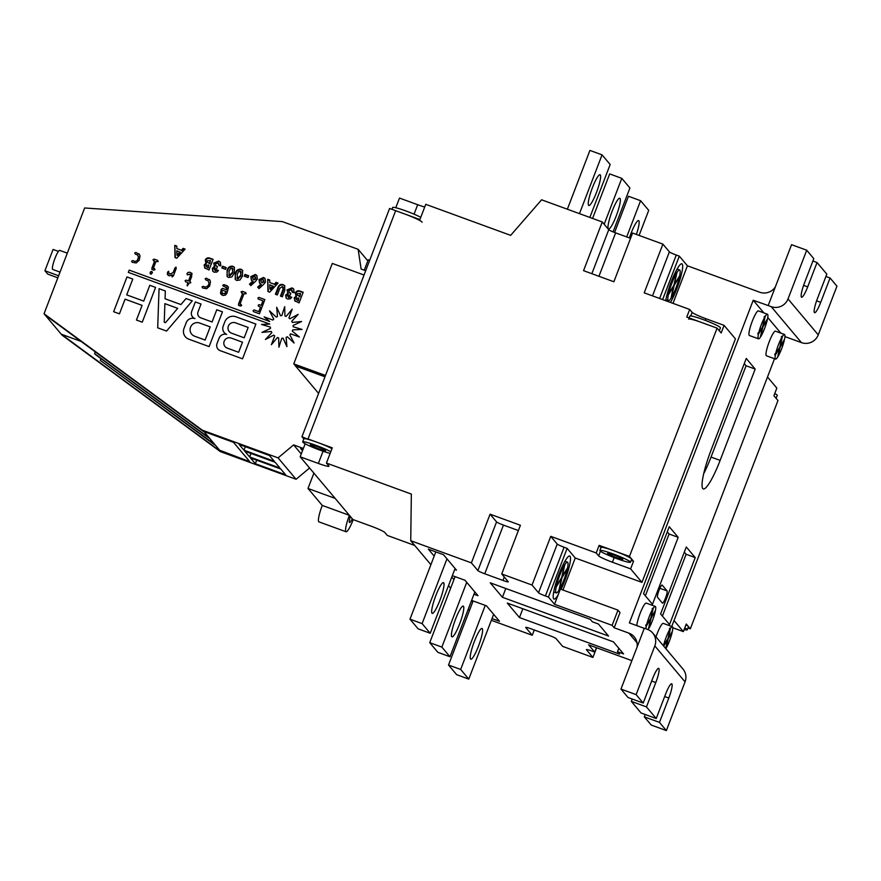 <?xml version="1.0" encoding="UTF-8"?>
<svg xmlns="http://www.w3.org/2000/svg" width="881" height="881" viewBox="0 0 881 881"><rect width="100%" height="100%" fill="white"/><g stroke="black" fill="none" stroke-linecap="round" stroke-linejoin="round"><path stroke-width="1.32" d="M689.151 317.931L689.845 316.114A16.376 1.553 21 0 1 703.104 319.561A16.376 1.553 21 0 1 720.427 327.842L719.303 330.771M688.678 319.153A16.376 1.553 21 0 1 701.937 322.611M774.762 393.499A16.376 1.553 21 0 1 777.229 395.404L776.117 398.333M391.957 209.326L392.662 207.509A16.376 1.553 21 0 1 405.921 210.955A16.376 1.553 21 0 1 420.766 217.332M404.753 214.006A16.376 1.553 21 0 1 422.065 222.287M318.988 448.958A8.182 0.771 -159 0 0 325.618 450.687A8.182 0.771 -159 0 0 316.962 446.546A8.182 0.771 -159 0 0 310.332 444.817A8.182 0.771 -159 0 0 318.988 448.958M330.793 451.711A16.376 1.553 -159 0 0 315.949 445.334A16.376 1.553 -159 0 0 302.69 441.877A16.376 1.553 -159 0 0 320.012 450.158A16.376 1.553 -159 0 0 330.155 453.374M331.961 448.671A16.376 1.553 -159 0 0 317.116 442.295A16.376 1.553 -159 0 0 303.857 438.837L302.69 441.877M684.152 629.541A16.376 1.553 -159 0 0 687.268 629.783A16.376 1.553 -159 0 0 684.79 627.878M687.268 629.783L688.435 626.743A16.376 1.553 -159 0 0 685.958 624.838M616.182 557.563A8.182 0.771 -159 0 0 622.812 559.292A8.182 0.771 -159 0 0 614.156 555.151A8.182 0.771 -159 0 0 607.527 553.422A8.182 0.771 -159 0 0 616.182 557.563M613.132 553.94A16.376 1.553 -159 0 0 599.873 550.482A16.376 1.553 -159 0 0 617.196 558.763A16.376 1.553 -159 0 0 630.455 562.221A16.376 1.553 -159 0 0 613.132 553.94M630.455 562.221L631.622 559.182A16.376 1.553 -159 0 0 614.31 550.9A16.376 1.553 -159 0 0 601.051 547.442L599.873 550.482M665.706 300.696A22.928 3.843 -69.9 0 1 673.392 276.535A22.928 3.843 -69.9 0 1 681.883 263.793A22.928 3.843 -69.9 0 1 682.191 264.014A22.928 3.843 -69.9 0 1 679.857 280.004A22.928 3.843 -69.9 0 1 670.452 302.425M555.999 592.748A16.376 2.742 110.1 0 0 556.23 592.913A16.376 2.742 110.1 0 0 558.928 590.347L561.516 578.388L556.175 587.076A16.376 2.742 110.1 0 0 555.999 592.748M561.913 576.57L567.518 567.981A16.376 2.742 110.1 0 0 567.683 562.309A16.376 2.742 110.1 0 0 567.463 562.155A16.376 2.742 110.1 0 0 564.765 564.71L564.159 564.49A16.376 2.742 110.1 0 0 563.708 565.217L564.314 565.437L561.737 577.396L556.396 586.085A16.376 2.742 110.1 0 1 564.314 565.437M566.979 568.862L567.298 568.983A16.376 2.742 110.1 0 1 559.38 589.631L561.957 577.672L567.298 568.983M561.087 589.334A22.928 3.843 110.1 0 0 570.029 556.219A22.928 3.843 110.1 0 0 569.71 555.999A22.928 3.843 110.1 0 0 558.62 575.183A22.928 3.843 110.1 0 0 553.664 598.838A22.928 3.843 110.1 0 0 553.973 599.069A22.928 3.843 110.1 0 0 558.147 594.851L554.523 604.3L612.141 625.356L614.178 627.768L628.902 633.142A13.105 12.852 139.9 0 1 637.062 647.161M702.807 488.57A36.022 6.046 110.1 0 0 703.291 488.922A36.022 6.046 110.1 0 0 720.129 460.4L755.182 369.084L746.251 358.457L711.198 449.773A36.022 6.046 110.1 0 0 702.807 488.57M703.721 473.659A36.022 6.046 110.1 0 0 711.033 457.074L746.086 365.758L744.28 363.611M771.216 306.665A13.105 12.852 -40.1 0 0 788.021 298.923L818.251 334.879A13.105 12.852 139.9 0 1 801.457 342.621L771.216 306.665L768.188 305.553L791.556 244.676L806.721 250.215L813.802 258.651L804.463 282.999A13.105 2.203 110.1 0 0 801.413 297.106A13.105 2.203 110.1 0 0 801.589 297.238A13.105 2.203 110.1 0 0 807.701 286.865L817.05 262.516L812.91 260.996M817.05 262.516L826.818 274.123L817.469 298.472A13.105 2.203 110.1 0 0 814.418 312.579A13.105 2.203 110.1 0 0 814.595 312.711A13.105 2.203 110.1 0 0 820.718 302.337L830.067 277.989L825.915 276.469M588.585 205.339A16.376 2.742 -69.9 0 1 592.12 188.446A16.376 2.742 -69.9 0 1 600.038 174.735A16.376 2.742 -69.9 0 1 600.269 174.901A16.376 2.742 -69.9 0 1 596.734 191.805A16.376 2.742 -69.9 0 1 588.805 205.504A16.376 2.742 -69.9 0 1 588.585 205.339M608.331 228.829A16.376 2.742 -69.9 0 1 611.866 211.925A16.376 2.742 -69.9 0 1 619.795 198.225A16.376 2.742 -69.9 0 1 620.015 198.39A16.376 2.742 -69.9 0 1 616.48 215.283A16.376 2.742 -69.9 0 1 608.551 228.983A16.376 2.742 -69.9 0 1 608.331 228.829M629.397 237.903A16.376 2.742 -69.9 0 1 638.593 220.58A16.376 2.742 -69.9 0 1 638.813 220.746A16.376 2.742 -69.9 0 1 636.412 234.456M443.694 582.782A16.376 2.742 110.1 0 0 443.473 582.616A16.376 2.742 110.1 0 0 435.544 596.316A16.376 2.742 110.1 0 0 432.009 613.22A16.376 2.742 110.1 0 0 432.23 613.374A16.376 2.742 110.1 0 0 440.159 599.675A16.376 2.742 110.1 0 0 443.694 582.782M463.45 606.26A16.376 2.742 110.1 0 0 463.219 606.106A16.376 2.742 110.1 0 0 455.301 619.806A16.376 2.742 110.1 0 0 451.766 636.71A16.376 2.742 110.1 0 0 451.986 636.864A16.376 2.742 110.1 0 0 459.915 623.164A16.376 2.742 110.1 0 0 463.45 606.26M482.248 628.627A16.376 2.742 110.1 0 0 482.028 628.461A16.376 2.742 110.1 0 0 474.099 642.161A16.376 2.742 110.1 0 0 470.564 659.065A16.376 2.742 110.1 0 0 470.784 659.219A16.376 2.742 110.1 0 0 478.713 645.52A16.376 2.742 110.1 0 0 482.248 628.627M648.064 629.596A13.105 2.203 110.1 0 0 648.46 629.012L650.585 619.101L646.335 626.039A13.105 2.203 110.1 0 0 645.894 628.781M655.464 610.467A13.105 2.203 110.1 0 0 655.475 606.557A13.105 2.203 110.1 0 0 655.299 606.425A13.105 2.203 110.1 0 0 653.151 608.452L651.246 617.372L655.464 610.467M654.946 611.304L651.026 618.363L648.901 628.285A13.105 2.203 110.1 0 0 655.277 611.425M758.299 338.7A13.105 2.203 110.1 0 0 758.475 338.822A13.105 2.203 110.1 0 0 760.358 337.214L762.417 327.743L758.431 334.196A13.105 2.203 110.1 0 0 758.299 338.7M762.814 325.926L767.516 318.856A13.105 2.203 110.1 0 0 767.648 314.352A13.105 2.203 110.1 0 0 767.472 314.22L758.376 310.894A13.105 2.203 110.1 0 0 752.033 321.851A13.105 2.203 110.1 0 0 749.202 335.375A13.105 2.203 110.1 0 0 749.379 335.507L758.475 338.822M766.977 319.737L767.296 319.858A13.105 2.203 110.1 0 1 760.788 336.542L762.869 327.027L767.296 319.858M775.346 358.963A13.105 2.203 110.1 0 0 775.522 359.096A13.105 2.203 110.1 0 0 777.67 357.069L779.586 348.149L775.357 355.054A13.105 2.203 110.1 0 0 775.346 358.963M779.971 346.332L784.486 339.482A13.105 2.203 110.1 0 0 784.696 334.615A13.105 2.203 110.1 0 0 784.519 334.483L775.423 331.157A13.105 2.203 110.1 0 0 769.08 342.125A13.105 2.203 110.1 0 0 766.25 355.638A13.105 2.203 110.1 0 0 766.426 355.77L775.522 359.096M783.925 340.396L784.255 340.507A13.105 2.203 110.1 0 1 778.121 356.342L780.026 347.422L784.255 340.507M672.39 631.325A13.105 2.203 110.1 0 0 672.522 626.82A13.105 2.203 110.1 0 0 672.346 626.699A13.105 2.203 110.1 0 0 670.474 628.307L668.404 637.778L672.39 631.325M671.851 632.217L668.183 638.78L666.113 648.251A13.105 2.203 110.1 0 0 672.17 632.327M673.359 286.061L671.102 298.141A16.376 2.742 -69.9 0 1 668.393 300.696A16.376 2.742 -69.9 0 1 668.172 300.542A16.376 2.742 -69.9 0 1 668.349 294.871L667.743 294.65A16.376 2.742 -69.9 0 1 667.952 293.648L668.558 293.869A16.376 2.742 -69.9 0 1 676.487 273.22L675.881 273A16.376 2.742 -69.9 0 1 676.322 272.284L676.927 272.504A16.376 2.742 -69.9 0 1 679.636 269.938A16.376 2.742 -69.9 0 1 679.857 270.104A16.376 2.742 -69.9 0 1 679.68 275.775L674.35 284.464L676.927 272.504M679.141 276.656L679.471 276.766A16.376 2.742 -69.9 0 1 671.542 297.415L671.278 297.315M395.778 207.74L399.489 198.071L417.682 204.722A13.105 1.233 -159 0 0 424.719 207.013M414.731 545.46L387.31 535.439L384.876 532.542A13.105 1.233 21 0 0 371.121 526.177L352.929 519.537L300.168 456.799L305.167 443.782M325.034 376.639L295.377 365.802L293.758 363.875L325.474 375.471M293.758 363.875L332.313 263.43L364.04 275.026M673.69 286.182L668.349 294.871M668.558 293.869L673.899 285.18L676.487 273.22M679.471 276.766L674.13 285.455L671.542 297.415M662.633 299.573L679.306 256.14L687.422 265.798L759.763 292.239A13.105 12.852 139.9 0 0 775.346 286.898M673.007 303.361L687.422 265.798M631.886 660.64L588.618 644.837L594.697 652.072L591.669 650.96A6.552 0.617 21 0 0 586.361 649.583A6.552 0.617 21 0 0 586.416 649.715L592.913 657.435L596.624 647.755M596.393 647.678L594.697 652.072M663.25 645.564L663.525 645.674A13.105 2.203 110.1 0 1 670.034 628.979L667.963 638.505L663.525 645.674M670.474 628.307L669.857 628.087A13.105 2.203 -69.9 0 0 669.428 628.759L670.034 628.979M672.346 626.699L663.25 623.374A13.105 2.203 110.1 0 0 655.982 636.941M667.413 639.386L665.761 648.57M667.743 639.507L663.668 646.081M781.579 337.115L781.766 336.289A13.105 2.203 110.1 0 0 781.315 337.016L781.921 337.247A13.105 2.203 110.1 0 0 775.555 354.096L774.95 353.876A13.105 2.203 110.1 0 0 774.751 354.834L775.357 355.054M781.766 336.289L782.372 336.509A13.105 2.203 110.1 0 1 784.519 334.483M775.555 354.096L779.795 347.158L781.921 337.247M780.247 346.42L782.372 336.509M764.367 317.149L764.554 316.279A13.105 2.203 -69.9 0 0 764.102 317.05L764.708 317.27A13.105 2.203 110.1 0 0 758.651 333.194L758.045 332.974A13.105 2.203 -69.9 0 0 757.825 333.976L758.431 334.196M764.554 316.279L765.16 316.499A13.105 2.203 110.1 0 1 767.472 314.22M758.651 333.194L762.638 326.741L764.708 317.27M763.089 326.025L765.16 316.499M653.151 608.452L652.546 608.231A13.105 2.203 110.1 0 0 652.105 608.958L652.711 609.178A13.105 2.203 110.1 0 0 646.577 625.014L645.971 624.794A13.105 2.203 110.1 0 0 645.729 625.818L646.335 626.039M655.299 606.425L646.202 603.1A13.105 2.203 110.1 0 0 640.905 611.436A13.105 2.203 110.1 0 0 636.787 625.62M662.391 603.089A6.552 1.101 110.1 0 0 662.479 603.155A6.552 1.101 110.1 0 0 665.651 597.67A6.552 1.101 110.1 0 0 667.071 590.909L662.204 585.127A6.552 1.101 110.1 0 0 662.116 585.061A6.552 1.101 110.1 0 0 658.944 590.534A6.552 1.101 110.1 0 0 657.523 597.296L662.391 603.089M669.252 526.717L643.548 593.673L652.48 604.3L678.183 537.333L669.252 526.717M660.596 613.947L669.516 624.563L695.23 557.596L686.299 546.98L660.596 613.947M768.188 305.553L753.222 300.256L629.375 622.911L644.275 628.351M671.74 626.479L774.52 358.732M753.222 300.256L763.86 312.898M767.758 317.534L780.896 333.161M659.473 722.387L666.355 730.58L651.202 725.03L644.308 716.848L659.473 722.387L668.822 698.038A13.105 2.203 110.1 0 0 671.696 683.799A13.105 2.203 110.1 0 0 665.573 694.173L656.224 718.533L641.06 712.982L631.303 701.375L646.467 706.914L656.224 718.533M767.505 377.002L776.833 388.103L773.914 395.712L777.967 400.536L690.341 628.825L686.277 624.001L683.359 631.611L674.031 620.51M735.437 338.877L641.963 582.385L630.609 568.873L612.405 562.221A13.105 1.233 21 0 1 598.662 555.867L596.217 552.971L550.735 536.342L532.036 585.05L501.718 573.96L520.407 525.263L490.078 514.185L471.39 562.882L410.733 540.714L411.35 494.087L326.433 463.054L332.28 447.834L308.02 438.969L395.657 210.68L419.918 219.545L425.754 204.326L510.661 235.359L541.606 199.8L602.252 221.968L583.552 270.665L613.881 281.755L632.58 233.047L662.897 244.136L644.209 292.833L689.691 309.462L692.136 312.359A13.105 1.233 -159 0 0 705.879 318.713L724.083 325.364L735.437 338.877M689.691 309.462L686.773 317.072L717.101 328.15L721.154 332.974L724.083 325.364M717.101 328.15L629.463 556.44L633.527 561.263L630.609 568.873M690.341 628.825L687.962 627.955M534.282 629.992L532.256 635.267L525.77 627.547A6.552 0.617 21 0 1 525.715 627.415A6.552 0.617 21 0 1 531.023 628.803L549.215 635.443A6.552 0.617 21 0 1 556.087 638.626L562.585 646.346L592.913 657.435M491.345 620.312L532.256 635.267M672.787 627.746L683.359 631.611M600.996 547.564L599.146 545.361L596.217 552.971M599.146 545.361L629.463 556.44M557.221 544.062A6.552 0.617 -159 0 0 564.104 547.244L545.405 595.952A6.552 0.617 21 0 1 538.533 592.77L557.221 544.062L550.735 536.342M564.104 547.244L567.133 548.356L575.249 558.003L641.963 582.385M589.852 217.431L610.17 164.505L602.053 154.858L589.918 150.42L567.353 209.215M602.053 154.858L579.478 213.643M613.066 231.879L629.915 187.994L621.799 178.347L609.674 173.909L592.583 218.433M621.799 178.347L604.179 224.259M626.699 236.923L640.597 200.703L648.713 210.35L639.088 235.436M640.597 200.703L628.472 196.265L614.575 232.474M591.856 273.705L608.749 229.688L602.252 221.968M608.749 229.688A6.552 0.617 -159 0 0 615.621 232.87L630.554 238.333M652.502 295.862L669.395 251.856L662.897 244.136M669.395 251.856A6.552 0.617 -159 0 0 676.267 255.038L679.306 256.14M575.249 558.003L562.959 590.028M567.133 548.356L548.445 597.054L554.523 604.3M538.533 592.77L532.036 585.05M484.759 573.784A6.552 0.617 21 0 1 477.876 570.602L496.576 521.904A6.552 0.617 -159 0 0 503.447 525.087L484.759 573.784L502.952 580.436A6.552 0.617 21 0 0 508.26 581.812A6.552 0.617 21 0 0 508.205 581.68L501.718 573.96M503.447 525.087L518.38 530.538M496.576 521.904L490.078 514.185M477.876 570.602L471.39 562.882M469.452 610.533L468.263 609.123M450.643 588.178L448.506 585.634M430.897 564.688L410.733 540.714M300.168 456.799L318.36 463.45A13.105 1.233 21 0 0 328.976 466.214A13.105 1.233 21 0 0 328.877 465.95L326.433 463.054M545.405 595.952L548.445 597.054M473.967 594.246L477.987 595.71L465.003 580.271L452.349 575.645M451.799 577.055L453.935 579.599M454.706 569.489L456.479 570.139L443.495 554.7L428.331 549.149L434.19 556.109M492.016 618.561L499.494 621.292L486.51 605.853L471.61 600.402M471.555 600.545L472.745 601.965M590.325 619.376L490.243 582.815L502.423 597.285L608.562 636.071L598.419 624.012L592.351 621.799L590.325 619.376M519.46 617.559L619.541 654.131L617.504 651.709L623.572 653.933L613.429 641.864L507.291 603.078L519.46 617.559L522.84 608.76M654.825 645.927A13.105 12.852 -40.1 0 0 652.722 633.054L682.951 669.009A13.105 12.852 139.9 0 1 685.055 681.872L654.825 645.927L636.126 694.624L620.962 689.085L628.054 697.51L643.218 703.049L636.126 694.624M666.355 730.58L685.055 681.872M818.251 334.879L836.95 286.171L830.067 277.989M801.457 342.621L784.938 336.586M558.147 594.851L560.371 589.081L617.988 610.137L620.015 612.548L614.178 627.768M617.988 610.137L612.141 625.356M505.793 588.497L502.423 597.285M618.825 648.284L617.504 651.709M448.528 665.023L456.644 674.67L468.78 679.108L460.664 669.461L448.528 665.023L473.13 600.952M460.664 669.461L485.255 605.39M468.78 679.108L493.646 614.332M430.225 633.263L422.109 623.616L409.984 619.178L418.101 628.825L430.225 633.263L455.092 568.487M422.109 623.616L446.975 558.829M409.984 619.178L435.809 551.88M449.982 656.752L441.866 647.095L429.73 642.667L437.846 652.314L449.982 656.752L474.848 591.966M441.866 647.095L466.732 582.319M429.73 642.667L455.07 576.648M633.527 561.263L631.148 560.393M308.427 439.454L308.02 438.969L395.657 210.68L389.589 208.467L301.952 436.756L308.427 439.454M652.722 633.054A13.105 12.852 -40.1 0 0 647.37 629.309L644.33 628.208L620.962 689.085M806.721 250.215L788.021 298.923M646.467 706.914L655.805 682.566A13.105 2.203 110.1 0 0 658.68 668.327A13.105 2.203 110.1 0 0 652.568 678.7L643.218 703.049M644.308 716.848L645.211 714.502M631.303 701.375L632.195 699.029M662.402 616.094L686.123 554.27L684.317 552.123M686.123 554.27L695.23 557.596M746.086 365.758L755.182 369.084M645.355 595.82L669.086 534.007L667.28 531.86M669.086 534.007L678.183 537.333M652.711 609.178L650.795 618.11L646.577 625.014M652.546 608.231L652.369 609.057M646.291 624.904L645.729 625.818M757.825 333.976L758.376 333.084M774.751 354.834L775.269 353.997M669.857 628.087L669.692 628.858M556.396 586.085L555.79 585.854A16.376 2.742 110.1 0 0 555.57 586.856L556.175 587.076M562.177 576.67L564.765 564.71M555.57 586.856L556.109 585.975M563.983 565.316L564.159 564.49M668.283 293.769L667.743 294.65M676.322 272.284L676.145 273.099M324.968 376.793L295.575 366.044L318.592 393.411M303.813 438.958L301.952 436.756M199.613 323.019A7.081 6.949 -40.1 0 0 191.673 334.152A7.081 6.949 -40.1 0 0 191.673 334.163A7.081 6.949 -40.1 0 0 194.569 336.179L205.141 340.044L210.196 326.884L199.613 323.019M235.513 322.831A5.572 5.473 -40.1 0 0 229.258 331.597L229.258 331.597A5.572 5.473 -40.1 0 0 231.538 333.194L244.18 337.808L248.167 327.457L235.513 322.831M231.108 338.04A5.429 5.319 -40.1 0 0 225.029 346.574L225.029 346.574A5.429 5.319 -40.1 0 0 227.243 348.127L238.63 352.29L242.495 342.202L231.108 338.04M60.029 272.119L52.717 269.443A10.154 1.707 -69.9 0 1 54.952 258.419A10.154 1.707 -69.9 0 1 59.688 250.38L67.308 253.155M205.207 268.386L204.084 265.027L205.967 263.375L205.24 259.983C206.33 257.979 207.949 257.395 210.107 258.243L213.092 259.333L208.995 269.993L204.535 267.78M204.755 268.011L204.48 265.511L206.374 263.86L205.769 263.144M226.219 267.56L225.547 269.344L221.869 268L222.552 266.216L226.219 267.56M240.017 279.982L236.758 280.444L235.238 279.431L235.271 273.506C236.119 270.302 238.024 268.87 240.998 269.223L242.55 270.258L242.517 276.05L240.017 279.982M255.589 281.259L250.854 285.598L249.488 284.123L252.748 281.149L251.36 280.202L250.843 276.601L255.358 274.476L256.789 275.445L257.362 279.002L255.589 281.259M278.066 283.076L269.685 292.173L267.923 291.523L267.725 279.299L269.762 280.048L269.74 282.537L274.365 284.222L276.028 282.338L278.066 283.076M286.358 298.296L286.028 295.598L288.307 293.891L286.986 289.959L291.985 287.856L293.637 288.968L294.155 292.701L292.25 292.007L291.148 289.728L288.88 290.675L289.243 292.349L290.807 293.34L290.124 295.124L287.58 295.697L288.263 297.084L289.871 296.589L291.776 297.282L290.245 298.857L287.514 299L286.138 298.042L285.62 295.113L287.9 293.406L287.404 292.933M292.36 290.752L291.148 289.728M287.58 295.697L288.671 297.569L290.278 297.073L289.871 296.589M242.627 293.351L238.531 304.044L239.048 305.564L240.414 306.059L241.636 305.553L240.028 304.011L243.938 293.836L246.184 293.703L245.612 292.536L242.297 291.325L241.075 291.831L242.627 293.351L238.531 304.044L239.048 305.564L238.454 305.222M241.075 291.831L241.658 292.999L241.075 291.831L242.297 291.325L245.612 292.536L246.184 293.703L245.612 292.547M241.636 305.553L240.028 304.011M262.945 300.773L261.183 305.377L259.179 304.639L258.177 305.233L258.54 306.313L260.534 307.04L258.772 311.632L254.102 309.925L253.1 310.519L253.464 311.599L259.432 313.79L264.884 299.584L258.904 297.393L257.913 297.987L258.265 299.066L262.945 300.773L261.183 305.377L259.179 304.639L258.188 305.233L258.54 306.313L258.177 305.233M264.884 299.584L258.904 297.393L257.913 297.987L258.265 299.066M253.1 310.519L253.464 311.599L253.1 310.519L254.102 309.925L258.783 311.643L260.534 307.04M322.259 505.419L349.394 515.33L335.143 498.393L308.009 488.47L322.259 505.419A15.131 2.533 110.1 0 0 318.933 521.86L346.079 531.772A15.131 2.533 110.1 0 0 353.149 519.79L353.204 519.636M303.372 448.462L293.615 444.894L278.088 457.878L202.267 430.17L44.05 313.746L84.653 207.971L282.327 221.605L358.149 249.312L361.111 269.046L365.692 270.72M313.9 473.119L308.009 488.47M227.111 285.785L228.102 286.655L224.027 284.651L222.816 285.158L227.023 288.649L226.758 289.893L222.596 288.373L221.23 289.287L220.492 293.219L223.201 295.52L225.558 295.014L227.001 293.142L228.421 287.481L227.111 285.774L224.027 284.651L222.816 285.158L223.389 286.325L222.816 285.158M220.812 293.957L222.012 295.091L220.492 293.23L221.23 289.287L222.596 288.373L226.769 289.904L226.902 288.01L226.175 287.338M209.887 280.235L206.396 278.209L205.174 278.715L205.758 279.883L208.048 280.72L209.127 283.528L207.63 286.38L205.57 287.173L203.28 286.336L202.057 286.843L202.63 287.999L206.639 288.715L209.678 285.973L210.46 281.623L209.502 279.552M208.048 280.72L209.127 283.528L208.279 285.752L205.581 287.173L203.28 286.336L202.057 286.843L202.63 287.999M205.174 278.715L205.758 279.883L205.174 278.715L206.396 278.209L209.898 280.246M186.981 273.727L187.312 274.861L186.981 273.716L187.972 272.449L190.098 272.251L192.135 273.947L190.098 272.251L187.972 272.449L186.981 273.716L187.301 274.85L190.109 274.156L190.373 276.061L188.501 280.94L186.309 280.136L185.098 280.643L185.671 281.81L187.851 282.603L187.356 285.84L189.162 283.087L190.803 282.724L189.8 281.413L191.662 276.557L191.728 273.121M185.098 280.643L185.671 281.81L185.098 280.643L186.309 280.136L188.501 280.94L190.373 276.061L190.109 274.167L190.604 274.487M190.23 281.568L190.803 282.735L189.8 281.413M187.091 285.664L187.851 282.603M176.2 268.551L176.013 267.097L174.89 268.077L173.183 272.537L170.584 273.903L168.734 273.352L168.645 271.205L167.533 272.207L167.379 274.365L169.427 275.874L172.291 274.861L172.247 276.898L173.381 275.907L176.2 268.551M176.013 267.108L173.183 272.537L170.584 273.903M171.993 276.722L172.291 274.861M167.379 274.365L168.392 275.489L167.379 274.365L167.533 272.207L168.645 271.216M170.595 273.914L168.734 273.352M154.571 261.183L151.906 268.143L152.424 269.652L153.79 270.159L155.012 269.641L153.393 268.11L155.871 261.657L158.128 261.514L157.556 260.358L154.23 259.146L153.019 259.653L154.571 261.172L151.895 268.132L152.424 269.663L151.829 269.311M158.128 261.514L157.556 260.358L154.241 259.146L153.019 259.653L153.591 260.82M154.439 268.485L155.012 269.652L153.393 268.11M152.38 272.747L151.334 271.425L150.089 272.868L150.387 273.914L151.136 274.189L152.38 272.747L151.334 271.425M150.089 272.868L150.387 273.914L150.409 272.031L151.345 271.436M139.44 254.499L135.949 252.462L134.727 252.968L135.311 254.135L137.601 254.972L138.68 257.781L137.183 260.633L135.123 261.426L132.833 260.589L131.61 261.095L132.183 262.263L136.192 262.967L139.231 260.236L140.013 255.875L139.055 253.805M131.61 261.095L132.183 262.263L131.61 261.095L132.833 260.589L135.134 261.437L137.183 260.633L138.614 256.889M137.601 254.983L138.625 256.9M134.727 252.968L135.311 254.135L134.727 252.968L135.949 252.462L139.451 254.499M271.282 331.465L271.282 331.465A11.464 11.244 -40.1 0 0 271.844 332.622L265.423 339.504L273.738 335.099A11.464 11.244 -40.1 0 0 274.707 335.936L271.381 344.713L277.427 337.489A11.464 11.244 -40.1 0 0 278.649 337.897L278.925 347.202L281.777 338.282A11.464 11.244 -40.1 0 0 283.065 338.183L286.898 346.618L286.138 337.346A11.464 11.244 -40.1 0 0 287.294 336.762L294.1 343.028L289.827 334.824A11.464 11.244 -40.1 0 0 290.686 333.844L299.419 336.994L292.294 331.102A11.464 11.244 -40.1 0 0 292.723 329.879L302.062 329.439L293.164 326.752A11.464 11.244 -40.1 0 0 293.098 325.463L301.621 321.499L292.305 322.424A11.464 11.244 -40.1 0 0 291.754 321.279L298.163 314.385L289.849 318.79A11.464 11.244 -40.1 0 0 288.891 317.953L292.206 309.187L286.16 316.4A11.464 11.244 -40.1 0 0 284.948 315.993L284.673 306.687L281.81 315.607A11.464 11.244 -40.1 0 0 280.521 315.706L276.689 307.282L277.46 316.543A11.464 11.244 -40.1 0 0 276.293 317.127L269.498 310.861L273.76 319.065A11.464 11.244 -40.1 0 0 272.901 320.045L264.168 316.896L269.685 321.466L129.188 270.115L128.318 272.383L269.751 324.065L261.525 324.461L270.423 327.137A11.464 11.244 -40.1 0 0 270.489 328.426L261.965 332.401L271.282 331.465A11.464 11.244 -40.1 0 0 271.844 332.611L265.445 339.504M242.528 358.82L255.875 324.065L235.855 316.742A8.612 8.447 -40.1 0 0 224.919 321.576L223.212 326.036A6.751 6.63 -40.1 0 0 226.637 334.428A6.123 6.013 -40.1 0 0 219.094 338.161L217.034 343.524A5.638 5.539 -40.1 0 0 220.25 350.671L242.528 358.82M222.453 311.852L216.759 309.771L212.068 321.972L200.67 317.799A4.669 4.581 139.9 0 1 198.016 311.885L201.033 304.022L195.329 301.941L191.706 311.389A5.704 5.594 -40.1 0 0 194.954 318.625A6.817 6.685 -40.1 0 0 186.221 322.655L183.986 328.481A8.436 8.281 -40.1 0 0 188.787 339.174L209.116 346.607L222.464 311.852L216.759 309.76L212.079 321.972L200.681 317.81A4.669 4.581 139.9 0 1 198.765 316.466L198.776 316.477M192.322 300.839L186.045 298.549L180.913 304.551L165.055 298.758L165.331 290.972L159.054 288.682L157.699 327.82L166.564 331.058L192.322 300.839L186.045 298.538L180.924 304.562L165.055 298.758M142.259 322.171L155.596 287.415L149.792 285.29L143.724 301.093L126.71 294.882L132.778 279.079L126.974 276.953L113.627 311.709L119.442 313.834L125.069 299.166L142.083 305.388L136.445 320.056L142.259 322.171M295.289 301.302L294.166 297.943L296.049 296.291L295.322 292.899C296.412 290.895 298.031 290.323 300.19 291.171L303.174 292.261L299.077 302.91L294.617 300.696M294.838 300.939L294.562 298.428L296.457 296.776L295.851 296.06M284.783 290.433L282.349 296.798L280.444 296.093L283.098 289.166L282.372 286.523L279.872 288.274L277.306 294.959L275.401 294.254L277.845 287.9C278.627 285.103 280.367 284.001 283.065 284.596L284.684 285.686L284.783 290.433M283.517 287.503L282.372 286.523M263.749 284.244L259.014 288.583L257.659 287.107L260.908 284.134L259.532 283.186L259.003 279.585L263.529 277.46L264.95 278.429L265.533 281.986L263.749 284.244M248.673 275.764L247.99 277.548L244.323 276.205L245.006 274.42L248.673 275.764M231.846 276.997L228.586 277.46L227.078 276.447L227.1 270.522C227.959 267.317 229.864 265.886 232.837 266.238L234.39 267.273L234.357 273.066L231.846 276.997M213.015 271.491L212.684 268.793L214.964 267.086L213.643 263.155L218.642 261.051L220.294 262.175L220.812 265.897L218.906 265.203L217.805 262.934L215.537 263.871L215.9 265.544L217.464 266.547L216.781 268.32L214.237 268.892L214.92 270.28L216.528 269.784L218.433 270.478L216.902 272.064L214.171 272.196L212.784 271.238L212.277 268.32L214.557 266.602L214.061 266.128M219.006 263.948L217.805 262.934M214.237 268.892L215.327 270.764L216.935 270.269L216.528 269.784M185.131 249.114L176.751 258.199L174.978 257.56L174.779 245.336L176.817 246.085L176.806 248.574L181.431 250.259L183.094 248.376L185.131 249.114M349.394 515.33A15.131 2.533 110.1 0 0 346.079 531.772M350.352 516.464A8.281 1.388 110.1 0 0 349.559 522.532A8.281 1.388 110.1 0 0 352.257 518.733M44.05 313.746L62.044 335.143L220.272 451.568L296.082 479.275L309.583 467.987M249.653 456.964L244.786 451.171L275.103 462.25L279.971 468.042L249.653 456.964L250.997 453.44M220.272 451.568L219.457 450.609L249.786 461.688L233.531 442.361L203.203 431.283L44.986 314.847M278.088 457.878L296.082 479.275M202.267 430.17L203.203 431.283M255.336 463.714L250.457 457.922L280.786 469.011L285.653 474.804L255.336 463.714L256.679 460.201M243.971 450.202L239.103 444.409L269.421 455.499L274.299 461.292L243.971 450.202L245.314 446.689M100.963 358.633L100.291 360.395L214.766 444.465L219.611 450.213L249.786 461.688M219.457 450.609L61.241 334.185L81.129 341.454M214.766 444.465L203.896 431.536M95.247 351.838L94.564 353.6L95.28 354.448L208.896 438.044L208.334 436.811M100.291 360.395L214.623 444.85M94.564 353.6L208.18 437.196M358.149 249.312L367.829 260.831M303.031 449.343L300.608 448.451L302.502 450.709M293.615 444.894L301.247 453.979M57.849 277.812L47.761 274.123L44.92 270.742L53.091 249.444L58.41 251.382M44.92 270.742L58.631 275.753M369.679 260.313L368.236 259.785L364.238 270.192M257.913 297.987L258.276 299.077M241.064 304.397L241.647 305.553M226.175 287.349L226.902 288.021L226.175 287.349M226.12 291.578L225.062 293.56L222.607 293.406L221.792 292.173L222.364 290.201L226.12 291.567L224.435 293.836L222.067 292.944M202.068 286.843L202.641 288.01M169.405 273.958L168.745 273.363L169.405 273.958M153.03 259.653L153.602 260.82M158.128 261.525L157.556 260.358M152.094 271.7L152.391 272.758M270.423 327.148L270.423 327.137A11.464 11.244 -40.1 0 0 270.5 328.426L261.987 332.401M269.751 324.065L261.536 324.461M269.696 321.466L129.188 270.115L128.318 272.383M276.7 307.293L277.46 316.543A11.464 11.244 -40.1 0 0 276.293 317.127L269.498 310.861L273.76 319.065A11.464 11.244 -40.1 0 0 272.901 320.045L264.168 316.896M280.521 315.706L280.521 315.706A11.464 11.244 -40.1 0 1 281.81 315.618L284.673 306.709M284.948 316.004L284.948 315.993A11.464 11.244 -40.1 0 1 286.16 316.4L292.206 309.198M288.891 317.953L288.891 317.953A11.464 11.244 -40.1 0 1 289.849 318.801L298.152 314.396M292.316 322.435L301.61 321.499M293.175 326.752L302.062 329.439M299.419 336.994L292.294 331.102M283.076 338.194L286.898 346.607M278.649 337.897L278.925 347.191M274.707 335.947L271.392 344.691M226.637 334.439L226.637 334.428A6.123 6.013 -40.1 0 0 219.105 338.161L217.045 343.524A5.638 5.539 -40.1 0 0 217.948 349.063M255.875 324.065L235.866 316.753A8.612 8.447 -40.1 0 0 224.93 321.576L223.212 326.047A6.751 6.63 -40.1 0 0 224.292 332.677M225.029 346.574L225.029 346.574A5.429 5.319 -40.1 0 0 227.243 348.116L238.63 352.279L242.495 342.191M229.258 331.597L229.258 331.597A5.572 5.473 -40.1 0 0 231.538 333.183L244.18 337.808L248.156 327.446M194.954 318.625L194.954 318.625A6.817 6.685 -40.1 0 0 186.232 322.655L183.986 328.481A8.436 8.281 -40.1 0 0 185.34 336.773M201.033 304.022L195.34 301.941L191.706 311.4A5.704 5.594 -40.1 0 0 192.62 316.995M191.673 334.163L191.673 334.152A7.081 6.949 -40.1 0 0 194.558 336.179L205.13 340.044L210.185 326.884M165.331 290.972L159.054 288.682L157.699 327.82M164.251 322.226L165.474 322.677L177.698 308.339L164.89 303.648L164.24 322.226L165.485 322.677L177.698 308.339M142.083 305.388L136.456 320.056M132.778 279.079L126.974 276.953L113.638 311.709M126.721 294.882L143.735 301.104L149.792 285.29L155.596 287.415M296.457 296.776L295.73 293.384C296.82 291.38 298.439 290.796 300.586 291.644L300.19 291.171M300.586 291.644L303.053 292.547M297.426 295.091L299.892 296.688L300.531 293.472L297.194 293.67L297.426 295.091L299.485 296.203L300.531 293.472M296.335 299.474L298.318 300.784L298.802 297.976L296.159 298.384L296.335 299.474L297.91 300.3L298.802 297.976M290.278 297.073L291.622 297.558M288.307 293.891L286.986 289.959M287.393 290.444L292.393 288.34L291.985 287.856M292.393 288.34L293.825 289.21M292.657 292.481L291.556 290.212M289.243 292.349L290.708 293.604M287.988 296.17L288.671 297.569M280.962 296.291L283.506 289.651L282.779 287.008M275.918 294.441L278.253 288.384C279.035 285.587 280.775 284.486 283.473 285.081L283.065 284.596M283.473 285.081L284.882 285.94M268.32 291.666L267.725 279.299M268.132 279.784L269.751 280.378M274.365 284.222L269.74 282.537M274.773 284.706L276.436 282.823L276.028 282.338M276.436 282.823L277.834 283.33M269.905 288.99L270.313 289.475L273.319 286.358L269.729 284.706L269.905 288.99L272.912 285.873M258.078 287.569L261.316 284.618L260.908 284.134M259.741 283.418L259.003 279.585M259.41 280.07L263.926 277.944L263.529 277.46M263.926 277.944L265.137 278.682M263.992 281.865L262.824 279.387L260.864 280.389L261.073 281.975L262.086 282.867L263.992 281.865L263.232 279.861M262.086 282.867L261.679 282.394L263.584 281.38M263.76 280.235L262.824 279.387M249.918 284.585L253.144 281.634L252.748 281.149M251.581 280.433L250.843 276.601M251.239 277.086L255.765 274.96L255.358 274.476M255.765 274.96L256.977 275.698M255.831 278.881L254.664 276.403L252.704 277.405L252.913 278.991L253.926 279.883L255.831 278.881L255.072 276.876M253.926 279.883L253.519 279.409L255.424 278.407M255.6 277.251L254.664 276.403M244.841 276.392L245.006 274.42M245.403 274.905L248.563 276.061M235.447 279.651L235.271 273.506M235.679 273.991C236.526 270.786 238.432 269.355 241.405 269.707L240.998 269.223M241.405 269.707L242.738 270.511M241.031 275.808L240.271 271.139L238.828 271.447L237.176 274.211L237.441 278.517L236.89 278.132L237.848 279.002L241.031 275.808L240.678 271.623M237.848 279.002L237.441 278.517L240.623 275.324M241.262 272.031L240.271 271.139M227.287 276.667L227.1 270.522M227.507 271.007C228.355 267.802 230.271 266.37 233.245 266.723L232.837 266.238M233.245 266.723L234.577 267.527M232.859 272.824L232.11 268.154L230.668 268.463L229.005 271.227L229.28 275.533L228.73 275.158L229.688 276.017L232.859 272.824L232.518 268.639M229.688 276.017L229.28 275.533L232.452 272.35M233.102 269.046L232.11 268.154M222.386 268.187L222.552 266.216M222.959 266.701L226.109 267.857M216.935 270.269L218.279 270.753M214.964 267.086L213.643 263.155M214.05 263.639L219.05 261.536L218.642 261.051M219.05 261.536L220.481 262.406M219.314 265.688L218.213 263.408M215.9 265.544L217.365 266.8M214.634 269.377L215.327 270.764M206.374 263.86L205.647 260.468C206.738 258.463 208.357 257.88 210.515 258.728L210.107 258.243M210.515 258.728L212.982 259.631M207.354 262.175L209.81 263.771L210.449 260.556L207.112 260.754L207.354 262.175L209.403 263.287L210.449 260.556M206.253 266.558L208.235 267.868L208.72 265.06L206.088 265.467L206.253 266.558L207.828 267.384L208.72 265.06M175.385 257.704L174.779 245.336M175.187 245.821L176.817 246.416M181.431 250.259L176.806 248.574M181.838 250.744L183.501 248.86L183.094 248.376M183.501 248.86L184.9 249.367M176.96 255.027L177.367 255.501L180.374 252.384L176.795 250.744L176.96 255.027L179.977 251.911M711.033 457.074L720.129 460.4M803.593 285.356L807.701 286.865M816.61 300.828L820.718 302.337M637.029 642.811L628.902 633.142M615.621 232.87L598.948 276.293M676.267 255.038L659.605 298.461M502.952 580.436L504.273 577M705.879 318.713L705.252 320.365M690.748 315.949L692.136 312.359M318.36 463.45L323.052 451.237M414.048 214.171L417.682 204.722M614.178 557.629L612.405 562.221M598.662 555.867L600.446 551.209M651.665 681.046L655.805 682.566M664.67 696.519L668.822 698.038M659.869 588.288L667.071 590.909M556.23 592.913L553.697 591.988M668.393 300.696L665.871 299.782M679.636 269.938L677.104 269.013M567.463 562.155L564.941 561.23"/></g></svg>
